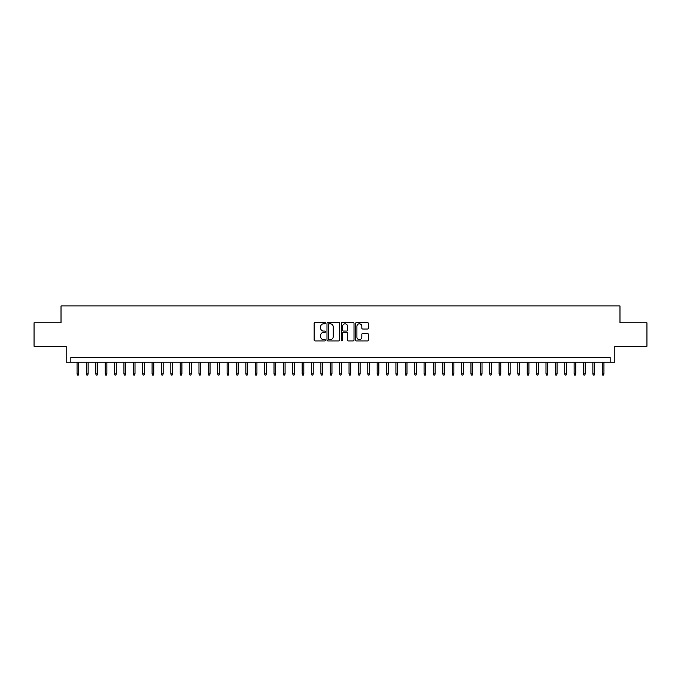 <?xml version="1.0" encoding="UTF-8"?>
<svg xmlns="http://www.w3.org/2000/svg" width="681" height="681" viewBox="0 0 681 681"><rect width="100%" height="100%" fill="white"/><g stroke="black" fill="none" stroke-linecap="round" stroke-linejoin="round"><path stroke-width="1.02" d="M325.492 323.169A0.647 0.647 0 0 0 324.854 322.522L315.065 322.522A0.919 0.919 0 0 0 314.145 323.449L314.145 340.015A0.919 0.919 0 0 0 315.065 340.934L324.854 340.934A0.647 0.647 0 0 0 325.492 340.296A0.647 0.647 0 0 0 324.854 339.649L323.586 339.649A2.945 2.945 0 0 1 320.64 336.703L320.64 335.324A2.945 2.945 0 0 1 323.586 332.379L324.854 332.379A0.647 0.647 0 0 0 325.492 331.732A0.647 0.647 0 0 0 324.854 331.085L323.586 331.085A2.945 2.945 0 0 1 320.64 328.14L320.64 326.761A2.945 2.945 0 0 1 323.586 323.815L324.854 323.815A0.647 0.647 0 0 0 325.492 323.169M367.408 329.017A0.919 0.919 0 0 0 368.327 328.097L368.327 323.449A0.919 0.919 0 0 0 367.408 322.522L356.538 322.522A0.919 0.919 0 0 0 355.618 323.449L355.618 340.015A0.919 0.919 0 0 0 356.538 340.934L367.408 340.934A0.919 0.919 0 0 0 368.327 340.015L368.327 334.397A0.919 0.919 0 0 0 367.408 333.477L362.752 333.477A0.919 0.919 0 0 0 361.832 334.397L361.832 337.189A2.46 2.46 0 0 1 359.372 339.649A2.46 2.46 0 0 1 356.912 337.189L356.912 326.276A2.46 2.46 0 0 1 359.372 323.815A2.46 2.46 0 0 1 361.832 326.276L361.832 328.097A0.919 0.919 0 0 0 362.752 329.017L367.408 329.017M610.142 362.215L614.824 362.215L614.824 346.271L646.95 346.271L646.95 322.82L619.982 322.82L619.982 305.939L61.018 305.939L61.018 322.82L34.05 322.82L34.05 346.271L66.176 346.271L66.176 362.215L610.142 362.215L610.142 357.525L70.858 357.525L70.858 362.215M339.691 323.449A0.919 0.919 0 0 0 338.772 322.522L327.91 322.522A0.919 0.919 0 0 0 326.991 323.449L326.991 340.015A0.919 0.919 0 0 0 327.91 340.934L338.772 340.934A0.919 0.919 0 0 0 339.691 340.015L339.691 323.449M342.228 322.522L353.09 322.522A0.919 0.919 0 0 1 354.009 323.449L354.009 340.015A0.919 0.919 0 0 1 353.09 340.934L348.442 340.934A0.919 0.919 0 0 1 347.523 340.015L347.523 333.298A0.919 0.919 0 0 0 346.595 332.379L343.513 332.379A0.919 0.919 0 0 0 342.594 333.298L342.594 340.296A0.647 0.647 0 0 1 341.947 340.934A0.647 0.647 0 0 1 341.309 340.296L341.309 323.449A0.919 0.919 0 0 1 342.228 322.522M328.923 323.815A0.647 0.647 0 0 0 328.276 324.462L328.276 339.002A0.647 0.647 0 0 0 328.923 339.649L330.259 339.649A2.945 2.945 0 0 0 333.205 336.703L333.205 326.761A2.945 2.945 0 0 0 330.259 323.815L328.923 323.815M347.523 326.327A2.46 2.46 0 0 0 345.054 323.858A2.46 2.46 0 0 0 342.594 326.327L342.594 330.166A0.919 0.919 0 0 0 343.513 331.085L346.595 331.085A0.919 0.919 0 0 0 347.523 330.166L347.523 326.327M78.741 373.843L78.366 375.061L77.43 375.061L77.055 373.843L78.741 373.843L78.741 362.215M77.055 373.843L77.055 362.215M88.121 373.843L87.747 375.061L86.802 375.061L86.427 373.843L88.121 373.843L88.121 362.215M86.427 373.843L86.427 362.215M97.494 373.843L97.119 375.061L96.183 375.061L95.808 373.843L97.494 373.843L97.494 362.215M95.808 373.843L95.808 362.215M106.874 373.843L106.5 375.061L105.564 375.061L105.189 373.843L106.874 373.843L106.874 362.215M105.189 373.843L105.189 362.215M116.255 373.843L115.881 375.061L114.944 375.061L114.57 373.843L116.255 373.843L116.255 362.215M114.57 373.843L114.57 362.215M125.636 373.843L125.261 375.061L124.317 375.061L123.942 373.843L125.636 373.843L125.636 362.215M123.942 373.843L123.942 362.215M135.008 373.843L134.634 375.061L133.697 375.061L133.323 373.843L135.008 373.843L135.008 362.215M133.323 373.843L133.323 362.215M144.389 373.843L144.014 375.061L143.078 375.061L142.704 373.843L144.389 373.843L144.389 362.215M142.704 373.843L142.704 362.215M153.77 373.843L153.395 375.061L152.459 375.061L152.084 373.843L153.77 373.843L153.77 362.215M152.084 373.843L152.084 362.215M163.151 373.843L162.776 375.061L161.831 375.061L161.457 373.843L163.151 373.843L163.151 362.215M161.457 373.843L161.457 362.215M172.523 373.843L172.148 375.061L171.212 375.061L170.837 373.843L172.523 373.843L172.523 362.215M170.837 373.843L170.837 362.215M181.904 373.843L181.529 375.061L180.593 375.061L180.218 373.843L181.904 373.843L181.904 362.215M180.218 373.843L180.218 362.215M191.284 373.843L190.91 375.061L189.973 375.061L189.599 373.843L191.284 373.843L191.284 362.215M189.599 373.843L189.599 362.215M200.665 373.843L200.291 375.061L199.354 375.061L198.971 373.843L200.665 373.843L200.665 362.215M198.971 373.843L198.971 362.215M210.046 373.843L209.663 375.061L208.726 375.061L208.352 373.843L210.046 373.843L210.046 362.215M208.352 373.843L208.352 362.215M219.418 373.843L219.044 375.061L218.107 375.061L217.733 373.843L219.418 373.843L219.418 362.215M217.733 373.843L217.733 362.215M228.799 373.843L228.424 375.061L227.488 375.061L227.113 373.843L228.799 373.843L228.799 362.215M227.113 373.843L227.113 362.215M238.18 373.843L237.805 375.061L236.869 375.061L236.486 373.843L238.18 373.843L238.18 362.215M236.486 373.843L236.486 362.215M247.561 373.843L247.177 375.061L246.241 375.061L245.867 373.843L247.561 373.843L247.561 362.215M245.867 373.843L245.867 362.215M256.933 373.843L256.558 375.061L255.622 375.061L255.247 373.843L256.933 373.843L256.933 362.215M255.247 373.843L255.247 362.215M266.314 373.843L265.939 375.061L265.003 375.061L264.628 373.843L266.314 373.843L266.314 362.215M264.628 373.843L264.628 362.215M275.694 373.843L275.32 375.061L274.383 375.061L274.009 373.843L275.694 373.843L275.694 362.215M274.009 373.843L274.009 362.215M285.075 373.843L284.701 375.061L283.756 375.061L283.381 373.843L285.075 373.843L285.075 362.215M283.381 373.843L283.381 362.215M294.447 373.843L294.073 375.061L293.136 375.061L292.762 373.843L294.447 373.843L294.447 362.215M292.762 373.843L292.762 362.215M303.828 373.843L303.454 375.061L302.517 375.061L302.143 373.843L303.828 373.843L303.828 362.215M302.143 373.843L302.143 362.215M313.209 373.843L312.834 375.061L311.898 375.061L311.523 373.843L313.209 373.843L313.209 362.215M311.523 373.843L311.523 362.215M322.59 373.843L322.215 375.061L321.27 375.061L320.896 373.843L322.59 373.843L322.59 362.215M320.896 373.843L320.896 362.215M331.962 373.843L331.587 375.061L330.651 375.061L330.276 373.843L331.962 373.843L331.962 362.215M330.276 373.843L330.276 362.215M341.343 373.843L340.968 375.061L340.032 375.061L339.657 373.843L341.343 373.843L341.343 362.215M339.657 373.843L339.657 362.215M350.724 373.843L350.349 375.061L349.413 375.061L349.038 373.843L350.724 373.843L350.724 362.215M349.038 373.843L349.038 362.215M360.104 373.843L359.73 375.061L358.785 375.061L358.41 373.843L360.104 373.843L360.104 362.215M358.41 373.843L358.41 362.215M369.477 373.843L369.102 375.061L368.166 375.061L367.791 373.843L369.477 373.843L369.477 362.215M367.791 373.843L367.791 362.215M378.857 373.843L378.483 375.061L377.546 375.061L377.172 373.843L378.857 373.843L378.857 362.215M377.172 373.843L377.172 362.215M388.238 373.843L387.864 375.061L386.927 375.061L386.553 373.843L388.238 373.843L388.238 362.215M386.553 373.843L386.553 362.215M397.619 373.843L397.244 375.061L396.299 375.061L395.925 373.843L397.619 373.843L397.619 362.215M395.925 373.843L395.925 362.215M406.991 373.843L406.617 375.061L405.68 375.061L405.306 373.843L406.991 373.843L406.991 362.215M405.306 373.843L405.306 362.215M416.372 373.843L415.997 375.061L415.061 375.061L414.686 373.843L416.372 373.843L416.372 362.215M414.686 373.843L414.686 362.215M425.753 373.843L425.378 375.061L424.442 375.061L424.067 373.843L425.753 373.843L425.753 362.215M424.067 373.843L424.067 362.215M435.133 373.843L434.759 375.061L433.823 375.061L433.439 373.843L435.133 373.843L435.133 362.215M433.439 373.843L433.439 362.215M444.514 373.843L444.131 375.061L443.195 375.061L442.82 373.843L444.514 373.843L444.514 362.215M442.82 373.843L442.82 362.215M453.887 373.843L453.512 375.061L452.576 375.061L452.201 373.843L453.887 373.843L453.887 362.215M452.201 373.843L452.201 362.215M463.267 373.843L462.893 375.061L461.956 375.061L461.582 373.843L463.267 373.843L463.267 362.215M461.582 373.843L461.582 362.215M472.648 373.843L472.273 375.061L471.337 375.061L470.954 373.843L472.648 373.843L472.648 362.215M470.954 373.843L470.954 362.215M482.029 373.843L481.646 375.061L480.709 375.061L480.335 373.843L482.029 373.843L482.029 362.215M480.335 373.843L480.335 362.215M491.401 373.843L491.027 375.061L490.09 375.061L489.716 373.843L491.401 373.843L491.401 362.215M489.716 373.843L489.716 362.215M500.782 373.843L500.407 375.061L499.471 375.061L499.096 373.843L500.782 373.843L500.782 362.215M499.096 373.843L499.096 362.215M510.163 373.843L509.788 375.061L508.852 375.061L508.477 373.843L510.163 373.843L510.163 362.215M508.477 373.843L508.477 362.215M519.543 373.843L519.169 375.061L518.224 375.061L517.849 373.843L519.543 373.843L519.543 362.215M517.849 373.843L517.849 362.215M528.916 373.843L528.541 375.061L527.605 375.061L527.23 373.843L528.916 373.843L528.916 362.215M527.23 373.843L527.23 362.215M538.296 373.843L537.922 375.061L536.986 375.061L536.611 373.843L538.296 373.843L538.296 362.215M536.611 373.843L536.611 362.215M547.677 373.843L547.303 375.061L546.366 375.061L545.992 373.843L547.677 373.843L547.677 362.215M545.992 373.843L545.992 362.215M557.058 373.843L556.683 375.061L555.739 375.061L555.364 373.843L557.058 373.843L557.058 362.215M555.364 373.843L555.364 362.215M566.43 373.843L566.056 375.061L565.119 375.061L564.745 373.843L566.43 373.843L566.43 362.215M564.745 373.843L564.745 362.215M575.811 373.843L575.436 375.061L574.5 375.061L574.126 373.843L575.811 373.843L575.811 362.215M574.126 373.843L574.126 362.215M585.192 373.843L584.817 375.061L583.881 375.061L583.506 373.843L585.192 373.843L585.192 362.215M583.506 373.843L583.506 362.215M594.573 373.843L594.198 375.061L593.253 375.061L592.879 373.843L594.573 373.843L594.573 362.215M592.879 373.843L592.879 362.215M603.945 373.843L603.57 375.061L602.634 375.061L602.259 373.843L603.945 373.843L603.945 362.215M602.259 373.843L602.259 362.215"/></g></svg>
